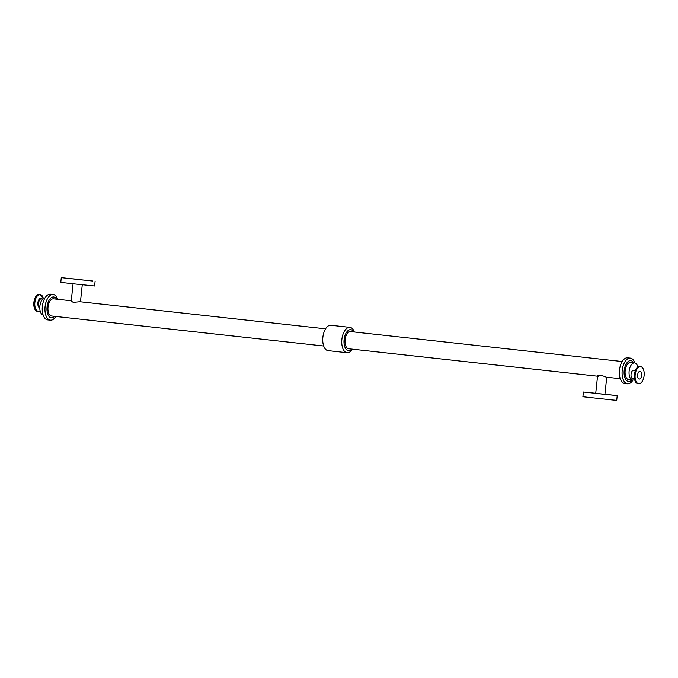 <?xml version="1.0" encoding="UTF-8"?>
<svg xmlns="http://www.w3.org/2000/svg" width="678" height="678" viewBox="0 0 678 678"><rect width="100%" height="100%" fill="white"/><g stroke="black" fill="none" stroke-linecap="round" stroke-linejoin="round"><path stroke-width="1.02" d="M83.309 280.065L78.606 279.556L83.309 280.065M77.402 279.302L72.699 278.794L77.402 279.302M68.02 278.378L63.325 277.87L68.02 278.378M92.691 280.989L87.987 280.48L92.691 280.989M590.14 392.757L585.445 392.248L590.14 392.757M614.81 395.359L610.115 394.85L614.81 395.359M595.716 393.274L583.402 392.011L582.894 396.749L611.759 399.901L616.717 400.359L617.226 395.63L583.402 392.011M605.429 394.443L600.733 393.935L605.429 394.443M41.867 295.489A8.585 4.483 96.3 0 0 39.96 294.362L39.299 294.286A8.585 4.483 96.3 0 0 33.9 302.329A8.585 4.483 96.3 0 0 37.417 311.363A8.585 4.483 96.3 0 0 37.451 311.363M640.057 371.29A3.915 2.042 -83.7 0 1 640.066 371.29A3.915 2.042 -83.7 0 1 641.668 375.4A3.915 2.042 -83.7 0 1 639.21 379.061A3.915 2.042 -83.7 0 1 637.608 374.968A3.915 2.042 -83.7 0 1 640.057 371.29M640.549 366.637A8.585 4.483 -83.7 0 1 640.583 366.637A8.585 4.483 -83.7 0 1 644.1 375.671A8.585 4.483 -83.7 0 1 638.701 383.714A8.585 4.483 -83.7 0 1 635.176 374.714A8.585 4.483 -83.7 0 1 640.549 366.637M635.481 370.374L633.769 370.188A4.322 2.254 -83.7 0 1 633.769 370.188A4.322 2.254 -83.7 0 0 631.057 374.248A4.322 2.254 -83.7 0 0 632.828 378.773L634.532 378.96M637.871 367.154A8.619 4.509 96.3 0 0 634.566 362.916A8.619 4.509 96.3 0 0 629.142 370.993A8.619 4.509 96.3 0 0 632.676 380.053A8.619 4.509 96.3 0 0 632.701 380.061A8.619 4.509 96.3 0 0 634.642 379.468M81.504 279.811L74.3 279.031L81.504 279.811M325.567 328.83L79.809 301.727L73.309 302.396L71.224 301.142L73.08 283.777M92.606 281.031L61.283 277.641L92.606 281.031M61.283 277.641L60.774 282.37L73.088 283.777L94.598 285.989L95.106 281.251M71.258 300.786L53.477 298.829A8.636 4.517 96.3 0 0 48.036 306.922A8.636 4.517 96.3 0 0 51.579 315.999A8.636 4.517 96.3 0 0 51.604 316.007M606.742 377.214L604.912 394.308L595.716 393.325L597.581 375.875M598.225 376.273C595.03 374.519 603.344 375.434 606.064 377.137L620.268 378.705M604.92 394.223L617.226 395.63M622.167 361.527L350.526 331.576A8.636 4.517 96.3 0 0 345.094 339.67A8.636 4.517 96.3 0 0 348.636 348.755A8.636 4.517 96.3 0 0 348.661 348.755M45.011 297.93A8.619 4.509 96.3 0 0 39.9 306.024A8.619 4.509 96.3 0 0 43.129 315.033M55.808 316.465A12.882 6.729 96.3 0 1 50.426 320.143A12.882 6.729 96.3 0 1 46.24 301.498A12.882 6.729 96.3 0 1 57.706 299.295A12.924 6.755 96.3 0 0 53.206 294.481L50.494 294.184A12.924 6.755 96.3 0 0 42.367 306.295A12.924 6.755 96.3 0 0 47.663 319.88A12.924 6.755 96.3 0 0 47.706 319.889M53.206 294.481A12.924 6.755 96.3 0 0 45.079 306.592A12.924 6.755 96.3 0 0 50.375 320.177A12.924 6.755 96.3 0 0 50.418 320.186A12.924 6.755 96.3 0 0 55.833 316.473M56.571 299.168A10.492 5.483 96.3 0 0 47.655 303.769A10.492 5.483 96.3 0 0 51.409 317.846A10.492 5.483 96.3 0 0 54.672 316.338M354.323 332A12.755 6.661 96.3 0 0 349.899 327.372L330.889 325.271A12.755 6.661 96.3 0 0 322.872 337.22A12.755 6.661 96.3 0 0 328.101 350.628A12.755 6.661 96.3 0 0 328.144 350.636M349.899 327.372A12.755 6.661 96.3 0 0 341.882 339.314A12.755 6.661 96.3 0 0 347.111 352.73A12.755 6.661 96.3 0 0 347.153 352.73A12.755 6.661 96.3 0 0 352.433 349.17M353.679 331.923A10.56 5.517 96.3 0 0 344.695 336.458A10.56 5.517 96.3 0 0 348.458 350.662A10.56 5.517 96.3 0 0 351.789 349.102M634.871 362.967A12.924 6.755 96.3 0 0 630.337 358.12L627.625 357.823A12.924 6.755 96.3 0 0 619.497 369.925A12.924 6.755 96.3 0 0 624.794 383.519A12.924 6.755 96.3 0 0 624.836 383.519M630.337 358.12A12.924 6.755 96.3 0 0 622.209 370.23A12.924 6.755 96.3 0 0 627.497 383.816A12.924 6.755 96.3 0 0 627.54 383.816A12.924 6.755 96.3 0 0 632.981 380.07M634.845 362.959A12.89 6.738 96.3 0 0 623.37 365.103A12.89 6.738 96.3 0 0 627.548 383.782A12.89 6.738 96.3 0 0 632.955 380.07M633.71 362.823A10.492 5.483 96.3 0 0 624.785 367.391A10.492 5.483 96.3 0 0 628.54 381.485A10.492 5.483 96.3 0 0 631.82 379.96M634.566 362.916L630.599 362.476A8.619 4.509 96.3 0 0 625.175 370.552A8.619 4.509 96.3 0 0 628.709 379.621A8.619 4.509 96.3 0 0 628.735 379.621L632.676 380.053M37.417 311.363L38.078 311.431A8.585 4.483 96.3 0 1 34.553 302.456A8.585 4.483 96.3 0 1 39.96 294.362L43.358 298.532A8.407 4.39 96.3 0 0 38.799 294.803A8.407 4.39 96.3 0 0 34.866 302.49A8.407 4.39 96.3 0 0 38.341 311.278A8.407 4.39 96.3 0 0 40.121 310.787A8.585 4.483 96.3 0 1 38.104 311.439A8.585 4.483 96.3 0 1 38.078 311.431L40.129 310.846M41.883 298.862A4.771 2.492 96.3 0 0 37.883 302.803A4.771 2.492 96.3 0 0 39.807 307.778M42.824 298.973L41.375 298.812A4.322 2.254 96.3 0 0 38.654 302.88A4.322 2.254 96.3 0 0 39.816 307.159M638.701 383.714L638.04 383.638A8.585 4.483 -83.7 0 1 634.515 374.637A8.585 4.483 -83.7 0 1 639.896 366.561A8.585 4.483 -83.7 0 1 639.922 366.569L640.583 366.637M636.134 382.511A8.407 4.39 -83.7 0 1 634.396 374.595A8.407 4.39 -83.7 0 1 637.82 367.256M638.04 383.638C632.04 383.384 634.006 365.51 639.922 366.569M80.453 301.803L82.275 284.76M51.579 315.999L323.677 346M348.636 348.755L597.547 376.197M47.663 319.88L50.375 320.177M328.101 350.628L347.111 352.73M624.794 383.519L627.497 383.816"/></g></svg>
